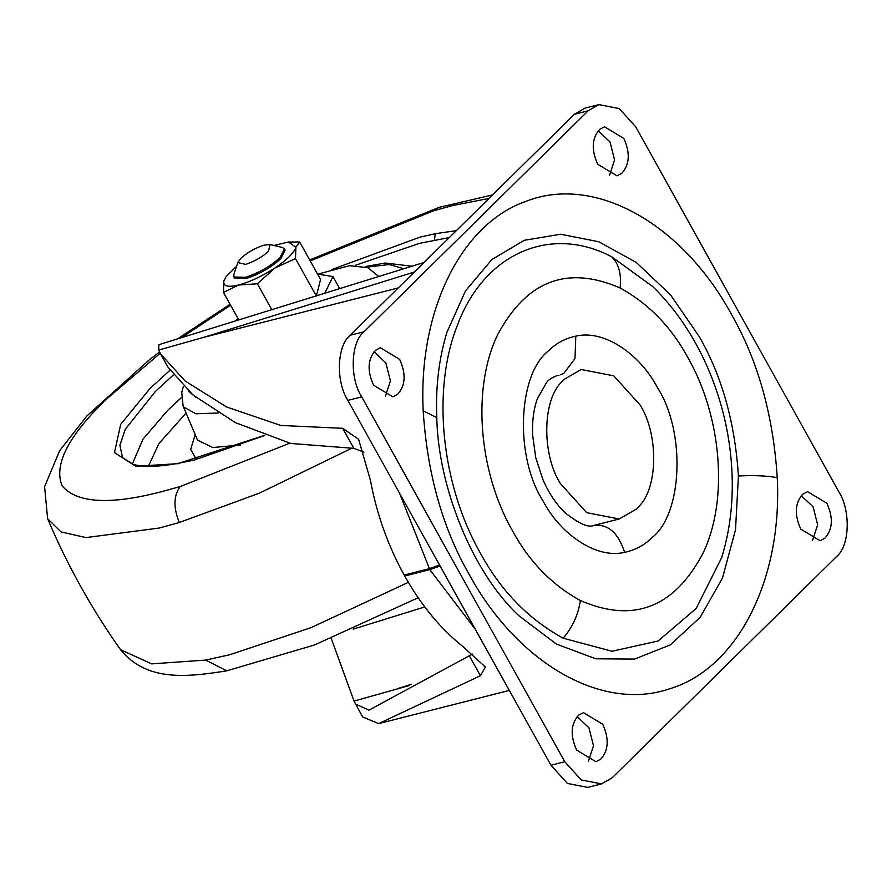 <?xml version="1.0" encoding="UTF-8"?>
<svg xmlns="http://www.w3.org/2000/svg" width="892" height="892" viewBox="0 0 892 892"><rect width="100%" height="100%" fill="white"/><g stroke="black" fill="none" stroke-linecap="round" stroke-linejoin="round"><path stroke-width="1.34" d="M800.76 529.079L820.06 540.719L824.855 538.222C832.738 529.447 833.418 517.806 826.906 503.3L807.606 491.659L802.811 494.157C794.928 502.932 794.248 514.572 800.76 529.079M812.579 540.217L817.652 524.842L813.091 506.812L801.261 495.673M576.611 750.061L595.923 761.69L600.717 759.192C608.589 750.428 609.269 738.788 602.758 724.271L583.457 712.641L578.663 715.139C570.791 723.914 570.1 735.554 576.611 750.061M588.43 761.199L593.503 745.812L588.943 727.783L577.124 716.644M597.673 164.217L616.985 175.847L621.78 173.349C629.652 164.585 630.332 152.945 623.831 138.427L604.52 126.798L599.725 129.295C591.853 138.059 591.173 149.7 597.673 164.217M609.504 175.356L614.577 159.969L610.005 141.94L598.186 130.801M373.536 385.188L392.837 396.828L397.631 394.331C405.503 385.556 406.195 373.915 399.683 359.409L380.371 347.768L375.577 350.266C367.705 359.041 367.025 370.682 373.536 385.188M385.355 396.327L390.428 380.951L385.857 362.921L374.038 351.782M598.889 104.609L585.063 108.11L574.37 114.287L350.222 335.269C336.886 345.605 335.604 381.408 347.88 400.363L550.966 765.236L567.401 783.432L587.728 787.391L601.554 783.89L612.258 777.712L836.395 556.731C849.73 546.395 851.013 510.592 838.736 491.637L635.662 126.764L619.226 108.568L598.889 104.609L588.185 110.786L364.036 331.757C350.712 342.093 349.419 377.896 361.706 396.851L564.781 761.723L581.216 779.92L601.554 783.89M436.79 417.623C435.519 387.072 438.909 358.595 446.97 332.192L465.49 290.915L491.782 259.628L524.184 240.316L560.611 234.228L598.755 241.743L636.186 262.382L670.494 294.817L699.506 336.998C721.996 376.379 734.975 422.719 738.42 475.993L735.51 529.815L722.475 578.005L700.22 617.275L670.238 644.927L634.613 659.088L595.744 658.787L556.318 644.035L519.021 615.848C472.459 572.809 438.083 486.731 436.79 417.623L423.187 410.822C418.147 310.973 461.019 223.792 526.213 201.257C594.306 174.52 681.811 222.833 731.63 314.686C758.01 360.87 773.219 415.193 777.255 477.666C782.507 580.424 736.837 669.413 668.755 689.081C601.476 711.604 517.315 663.079 468.802 573.801C442.432 527.629 427.223 473.295 423.187 410.822M611.689 256.773L652.81 286.622C675.478 308.788 693.82 335.905 707.824 367.983C718.461 392.725 725.653 418.203 729.377 444.417C735.03 484.869 732.455 522.623 721.661 557.667L696.128 608.534L658.14 640.969L612.068 651.249L563.175 638.215C528.332 619.026 500.724 590.649 480.342 553.073C441.228 484.289 431.65 390.161 457.217 325.77C483.542 253.908 549.963 224.238 611.689 256.773C618.825 263.697 621.624 274.1 620.096 287.971C567.423 265.091 526.659 280.579 497.803 334.455C471.935 387.161 478.168 470.686 512.465 530.751C529.168 561.547 551.791 584.806 580.346 600.528C633.51 623.541 674.463 607.63 703.208 552.806C728.452 500.055 721.985 417.344 687.966 357.737C671.275 326.94 648.651 303.693 620.096 287.971M561.748 381.899L564.112 379.379L581.238 369.5L613.774 375.844L640.066 404.957C658.564 433.802 658.318 488.08 638.694 506.589L636.319 509.109L619.204 518.999L586.668 512.655L560.377 483.531C541.879 454.686 542.124 400.419 561.748 381.899M378.832 276.487L367.783 267.656L349.441 265.704L318.812 273.866M236.971 319.492L234.93 321.109M424.09 262.449L158.887 344.691L158.698 350.065L203.655 337.366L158.698 350.065M409.762 685.424L354.035 701.079L362.687 717.012L378.721 723.602L480.409 675.735L485.393 667.049L463.037 646.655C440.458 628.648 421.013 605.099 404.723 576.009L404.199 575.061C388.031 545.837 376.77 514.227 370.403 480.231L358.64 439.31L342.706 428.316L280.802 425.451L226.635 406.997L185.012 380.917L160.627 353.99L158.921 350.578M363.925 452.132L353.868 448.364L290.747 443.458L235.41 422.63L192.962 394.955L167.863 366.991L160.627 353.99M355.451 704.011L368.942 710.166L472.381 654.115M354.035 701.079L331.233 638.393M263.776 245.222L270.12 244.531L268.492 251.31C262.103 257.097 254.465 261.456 245.579 264.4L237.796 262.527L240.851 258.323C247.24 252.536 254.889 248.177 263.776 245.222M270.12 244.531L282.363 247.497L284.459 248.857L279.921 257.654C270.332 266.34 258.87 272.885 245.534 277.312L233.916 276.988L233.86 274.491L237.796 262.527M284.459 248.857L285.139 250.072L280.601 258.87C271.012 267.555 259.55 274.1 246.214 278.527L234.596 278.204L233.916 276.988M225.977 276.799L223.847 281.036L223.446 292.398L238.688 285.005C227.906 287.536 222.955 286.22 223.847 281.036L225.977 276.799L236.57 266.262M274.714 268.113C262.058 276.286 250.061 281.917 238.688 285.005L257.364 283.779L274.714 268.113L295.486 258.602L295.888 247.24C294.025 252.882 286.968 259.84 274.714 268.113M273.944 245.456L288.484 242.011L295.888 247.24L299.701 242.044L288.484 242.011M223.446 292.398L238.766 319.916M257.364 283.779L271.781 309.68M295.486 258.602L316.348 296.066L320.551 279.497L299.701 242.044M317.541 274.078L332.972 276.553L324.8 293.234M235.889 320.808L237.919 318.399M403.808 268.737L389.414 264.523L366.924 267.143M188.58 391.175L195.627 397.13M197.099 439.143L183.083 405.927L183.607 406.986L195.917 413.799L218.261 412.985M197.076 439.109L197.611 440.191L212.82 447.528L240.427 445.019M195.203 434.482L190.665 449.501L196.508 459.492M186.094 413.052L158.966 443.525L148.351 466.326M181.355 397.642L167.618 410.432L142.965 439.21L132.317 464.096M173.26 375.053L155.476 391.387L125.27 429.286L119.885 445.32L122.572 457.674L133.22 464.375C144.025 467.386 159.601 466.917 179.928 462.959L193.787 460.194L264.701 435.497M449.323 237.562L419.63 243.315L355.607 265.214M418.17 597.751L314.519 644.961L226.746 670.829L205.695 660.091L229.701 654.739L310.985 627.667L408.358 582.353M226.746 670.829C185.034 677.586 146.299 681.187 120.543 649.711L151.718 663.871L205.695 660.091M120.543 649.711C91.497 608.678 67.19 565.004 47.622 518.698L61.035 531.933L85.944 537.575L159.189 528.053L179.292 522.489L259.371 493.165L350.924 448.643M456.325 230.66L435.218 233.704L434.471 239.948M169.893 370.336L149.956 388.533L120.721 424.302L114.466 452.612L135.807 466.293L178.601 463.628M435.218 233.704L420.032 237.138L331.478 269.663M492.551 194.947L438.953 207.379L433.668 210.768L310.215 260.921M230.604 305.242L181.41 337.7M160.214 353.232L105.747 399.761C68.048 436.422 53.52 465.122 62.139 485.872C76.824 503.222 110.084 505.14 161.92 491.603L180.151 486.564L289.722 443.212M179.292 522.489C173.271 507.637 173.55 495.662 180.151 486.564M489.039 198.414L451.898 205.729L433.668 210.768M559.039 375.197L557.043 375.643C551.914 377.595 548.457 379.836 546.684 382.356L537.352 398.791C533.684 409.038 532.1 421.013 532.591 434.705L535.724 457.574L542.949 479.706C548.993 493.41 556.363 504.426 565.082 512.733C579.053 523.838 588.709 528.042 594.072 525.343L595.02 525.143M347.88 400.363L361.706 396.851M550.966 765.236L564.781 761.723M350.222 335.269L364.036 331.757M574.37 114.287L588.185 110.786M738.42 475.993C753.506 475.18 766.451 475.737 777.255 477.666M560.477 374.774L564 373.146L574.994 358.517L575.797 336.15C604.653 329.193 640.579 354.949 657.504 387.775C685.736 431.382 682.781 513.714 652.119 537.486C644.637 545.057 635.483 550.007 624.645 552.338C595.789 559.295 559.864 533.55 542.938 500.713C514.695 457.105 517.661 374.774 548.324 351.002C555.794 343.431 564.959 338.481 575.797 336.15M593.024 525.589C607.485 523.381 618.022 532.301 624.645 552.338M563.175 638.215C572.608 627.087 578.328 614.521 580.346 600.528M398.222 287.949L203.655 337.366L414.379 272.027M353.868 448.364L342.706 428.316M440.079 566.019L429.821 569.631L399.538 493.187M475.347 629.373L429.821 569.631L404.723 576.009M439.522 565.015L429.297 568.683L404.199 575.061M424.77 606.939L353.199 629.128M398.914 688.178L411.558 684.253M480.409 675.735L469.259 655.687M183.083 405.927L181.767 392.346L183.417 386.359M411.948 266.206L385.166 263.017L365.575 266.541M264.411 435.396L179.928 462.959M438.953 207.379L309.68 259.951M230.058 304.272L177.575 338.893M159.59 352.005L149.299 359.866L86.803 416.04L59.652 450.683L44.6 486.697L47.622 518.698M619.204 518.999L594.473 525.277M378.721 723.602L509.321 690.419M339.74 288.707L332.972 276.553"/></g></svg>
